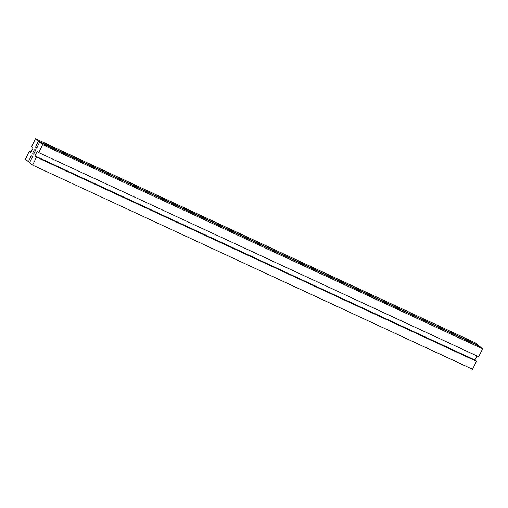<?xml version="1.0" encoding="UTF-8"?>
<svg xmlns="http://www.w3.org/2000/svg" width="508" height="508" viewBox="0 0 508 508"><rect width="100%" height="100%" fill="white"/><g stroke="black" fill="none" stroke-linecap="round" stroke-linejoin="round"><path stroke-width="0.76" d="M34.627 152.413A2.54 0.756 114.9 0 1 32.956 154.229A2.54 0.756 114.9 0 1 33.426 151.428A2.54 0.756 114.9 0 1 35.096 149.619A2.54 0.756 114.9 0 1 34.627 152.413M28.397 161.658L25.4 159.195L29.312 151.238L30.874 152.521L33.109 147.974L31.547 146.698L35.465 138.741L38.456 141.205L35.554 147.11L36.747 148.101L39.656 142.189L42.653 144.653L38.741 152.61L37.179 151.327L34.944 155.873L36.506 157.15L32.588 165.106L29.591 162.643L32.499 156.731L31.305 155.746L28.397 161.658L29.769 162.293M32.588 165.106L472.535 369.259L476.453 361.302L474.891 360.026L476.904 355.937M36.506 157.15L476.453 361.302M34.944 155.873L474.891 360.026M38.741 152.61L478.688 356.762L482.6 348.805L479.603 346.342L39.656 142.189M42.653 144.653L482.6 348.805M35.554 147.11L36.919 147.752M478.231 345.707L478.409 345.357L475.412 342.894L35.465 138.741M38.456 141.205L478.409 345.357M29.312 151.238L31.096 152.063"/></g></svg>
